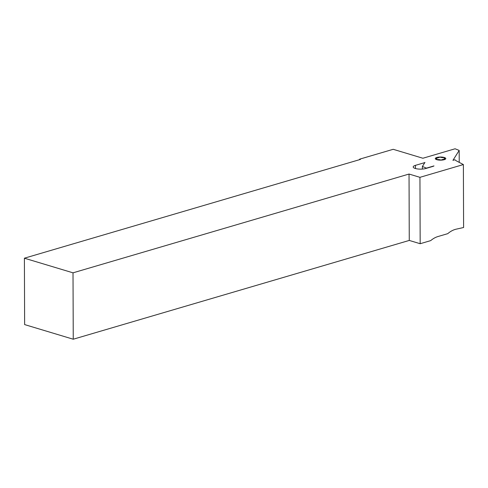 <?xml version="1.0" encoding="UTF-8"?>
<svg xmlns="http://www.w3.org/2000/svg" width="488" height="488" viewBox="0 0 488 488"><rect width="100%" height="100%" fill="white"/><g stroke="black" fill="none" stroke-linecap="round" stroke-linejoin="round"><path stroke-width="0.73" d="M360.418 159.417L359.613 159.173L393.194 149.304L422.901 158.246L455.084 148.779L459.184 150.426L452.931 160.345L454.95 159.753A17.958 5.337 -0.2 0 0 456.713 161.058L463.38 164.56L419.942 177.327L409.035 174.045L73.017 272.829L24.4 258.201L360.418 159.417M359.613 159.655L359.613 159.173M419.942 177.327L420.174 243.719L430.703 240.621A26.718 18.257 -73.3 0 1 438.017 236.521L447.764 233.654A26.718 18.257 -73.3 0 1 456.237 229.159L463.6 227.512L463.38 164.56M420.174 243.719L409.267 240.431L73.249 339.221L24.632 324.587L24.4 258.201M433.997 165.908A6.789 2.019 179.8 0 1 432.588 166.506L425.847 168.488A7.448 2.214 179.8 0 1 417.759 168.97A7.448 2.214 179.8 0 1 413.196 166.945A7.448 2.214 179.8 0 1 415.44 165.353L424.334 162.742A2.19 0.653 -0.2 0 0 424.956 162.394L422.382 166.475L426.481 168.122L433.997 165.908M73.017 272.829L73.249 339.221M409.035 174.045L409.267 240.431M422.388 169.068L422.382 166.475M459.226 162.376L459.184 150.426M424.334 163.376L424.334 162.742M415.447 168.525L415.44 165.353M436.357 159.552A5.258 1.562 179.8 0 1 435.686 158.002A5.258 1.562 179.8 0 1 439.865 157.038A5.258 1.562 179.8 0 1 444.714 157.63A5.258 1.562 179.8 0 1 445.385 159.173A5.258 1.562 179.8 0 1 441.207 160.137A5.258 1.562 179.8 0 1 436.357 159.552L437.462 159.619A1.97 0.586 179.8 0 1 440.255 159.96L441.969 159.887A1.97 0.586 179.8 0 1 444.379 159.332L445.385 159.173L445.044 158.856A1.97 0.586 179.8 0 1 444.66 157.966L444.714 157.63L443.61 157.557A1.97 0.586 179.8 0 1 440.81 157.221L439.096 157.288A1.97 0.586 179.8 0 1 436.687 157.844L435.686 158.002L436.022 158.319A1.97 0.586 179.8 0 1 436.412 159.216L436.357 159.552"/></g></svg>
